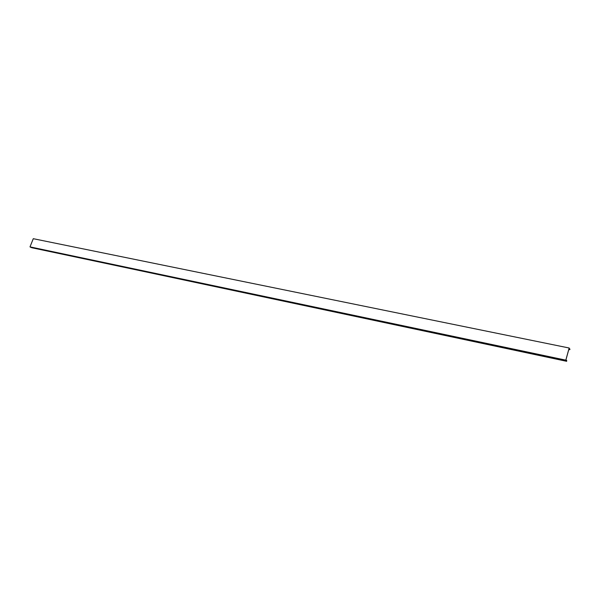 <?xml version="1.0" encoding="UTF-8"?>
<svg xmlns="http://www.w3.org/2000/svg" width="600" height="600" viewBox="0 0 600 600"><rect width="100%" height="100%" fill="white"/><g stroke="black" fill="none" stroke-linecap="round" stroke-linejoin="round"><path stroke-width="0.9" d="M30 246.877L31.17 247.522L566.347 360.84L566.655 360.502L566.67 361.305L566.685 360.368L566.362 360.69L565.95 359.812L569.145 348.18L569.692 349.71L570 349.17L569.722 349.575L569.153 348.007L565.822 360.15L30 246.877L33.277 238.695L569.153 348.007M565.822 360.15L566.347 360.84M31.875 247.673L566.632 361.298M569.002 348.712L569.618 348.84M31.125 247.507L566.325 360.825M568.86 349.215L569.618 349.373M569.632 348.96L568.972 348.825M566.58 360.442L566.1 360.345M566.692 361.02L31.867 247.748M568.778 349.522L569.692 349.71M566.685 360.368L566.01 360.225"/></g></svg>
